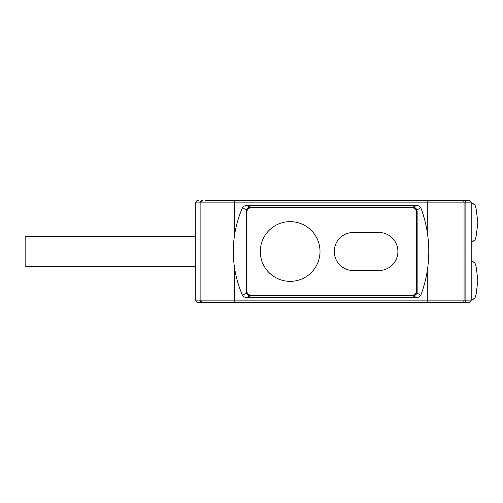 <?xml version="1.0" encoding="UTF-8"?>
<svg xmlns="http://www.w3.org/2000/svg" width="503" height="503" viewBox="0 0 503 503"><rect width="100%" height="100%" fill="white"/><g stroke="black" fill="none" stroke-linecap="round" stroke-linejoin="round"><path stroke-width="0.75" d="M234.775 233.732C236.322 224.52 238.919 215.793 242.565 207.55C243.559 206.142 244.955 205.501 246.759 205.633L416.446 205.633C418.333 205.482 419.772 206.161 420.766 207.67C423.759 215.561 425.94 223.785 427.292 232.348C429.292 245.118 429.292 257.882 427.292 270.652C425.94 279.215 423.759 287.439 420.766 295.33C419.772 296.839 418.333 297.518 416.446 297.367L246.759 297.367C244.961 297.506 243.565 296.864 242.565 295.45C238.919 287.207 236.322 278.48 234.775 269.268C232.82 257.423 232.82 245.577 234.775 233.732L234.775 202.872L201.005 202.872L201.005 300.128L464.074 300.128L464.074 202.872L427.292 202.872L427.292 232.348M416.446 297.367L412.875 295.858L250.362 295.858C248.363 295.745 247.011 294.758 246.3 292.891L246.3 210.109L242.565 207.55M242.565 295.45L246.3 292.891A4.263 4.263 0 0 0 250.362 295.858L246.759 297.367M412.875 295.858C414.849 295.751 416.195 294.783 416.918 292.953L420.766 295.33M246.759 205.633L250.362 207.142L412.875 207.142C414.849 207.249 416.195 208.217 416.918 210.047L416.918 292.953A4.263 4.263 0 0 0 417.144 291.595L417.144 211.405M246.099 211.405A4.263 4.263 0 0 1 250.362 207.142C248.363 207.255 247.011 208.242 246.3 210.109M420.766 207.67L416.918 210.047M416.396 208.996A4.263 4.263 0 0 0 412.875 207.142L416.446 205.633M205.306 200.313L468.645 200.313C470.198 200.464 471.047 201.319 471.204 202.872L465.866 202.872A2.559 2.546 -90 0 0 463.32 200.313M230.468 200.313L221.804 200.313M462.603 200.313A2.559 1.471 -90 0 1 464.074 202.872L465.866 202.872L465.866 300.128L471.204 300.128C471.053 301.681 470.198 302.529 468.645 302.687L202.514 302.687A2.559 2.389 90 0 1 200.119 300.128L201.005 300.128A2.559 1.509 90 0 0 202.514 302.687M447.45 302.687L451.266 302.687M442.715 302.687L443.055 302.687M438.49 302.687L438.144 302.687M234.58 302.687L234.775 269.268M471.204 300.128L471.204 202.872M433.749 200.313L429.939 200.313M429.82 200.313L426.406 200.313M438.49 200.313L442.715 200.313M459.214 200.313L457.51 200.313M209.72 200.313L207.01 200.313M234.58 200.313L238.114 200.313M198.327 302.687A2.559 2.559 180 0 1 195.768 300.128L200.119 300.128L200.119 202.872L195.768 202.872L195.768 300.128A2.559 2.559 0 0 0 198.327 302.687L204.721 302.687M320.015 251.5A29.859 29.859 0 0 0 290.162 221.641A29.859 29.859 0 0 0 260.303 251.5A29.859 29.859 0 0 0 290.162 281.359A29.859 29.859 0 0 0 320.015 251.5M378.878 270.526A19.026 19.026 0 0 0 397.904 251.5A19.026 19.026 0 0 0 378.878 232.474L353.288 232.474A19.026 19.026 0 0 0 334.262 251.5A19.026 19.026 0 0 0 353.288 270.526L378.878 270.526M246.747 212.052L246.527 211.832C246.797 209.261 248.218 207.84 250.79 207.569L412.447 207.569C415.019 207.84 416.446 209.261 416.717 211.832L416.49 212.052C416.22 209.481 414.799 208.06 412.227 207.789L251.016 207.789C248.438 208.06 247.017 209.481 246.747 212.052L246.747 290.948C247.017 293.519 248.438 294.94 251.016 295.211L412.227 295.211C414.799 294.94 416.22 293.519 416.49 290.948L416.49 212.052M416.49 290.948L416.717 291.168C416.446 293.739 415.019 295.16 412.447 295.431L250.79 295.431C248.218 295.16 246.797 293.739 246.527 291.168L246.747 290.948M416.717 291.168L416.717 211.832M246.527 211.832L246.527 291.168M468.639 302.687L459.792 302.687M459.792 200.313L468.639 200.313M471.204 202.759L475.014 204.966L476.209 209.097L477.85 222.71L476.234 235.75L475.039 240.006L471.204 242.232M471.204 260.768L475.027 262.981L476.215 267.187L477.85 280.341L476.196 293.959L475.014 298.034L471.198 300.266M471.204 300.241L473.449 299.134M195.768 236.485L25.15 236.485L25.15 266.345L195.768 266.345M427.292 200.313L427.292 202.872L234.775 202.872L234.775 200.313M427.292 270.652L427.292 302.687M200.119 202.872L201.005 202.872A2.559 1.509 90 0 1 202.514 200.313A2.559 2.389 -90 0 0 200.119 202.872M462.603 302.687A2.559 1.471 -90 0 0 464.074 300.128L465.866 300.128A2.559 2.546 -90 0 1 463.32 302.687M198.327 200.313A2.559 2.559 90 0 0 195.768 202.872M473.455 241.119L471.204 242.251M473.449 261.881L471.204 260.749M473.449 203.866L471.198 202.734"/></g></svg>
